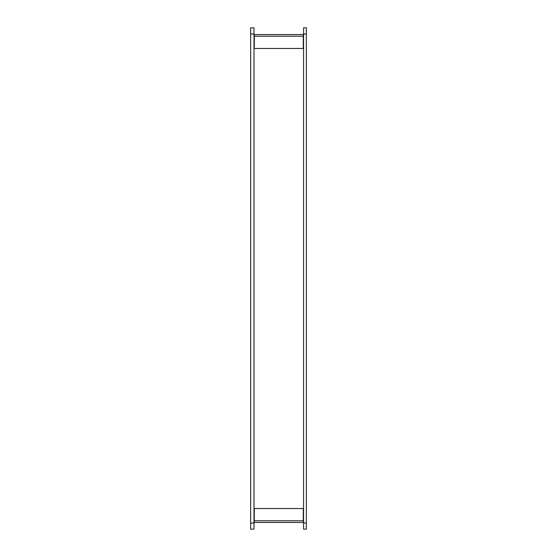 <?xml version="1.0" encoding="UTF-8"?>
<svg xmlns="http://www.w3.org/2000/svg" width="557" height="557" viewBox="0 0 557 557"><rect width="100%" height="100%" fill="white"/><g stroke="black" fill="none" stroke-linecap="round" stroke-linejoin="round"><path stroke-width="0.84" d="M303.565 523.023L303.565 529.15L306.35 529.15L306.35 523.023L303.565 523.023L303.565 33.977L306.35 33.977L306.35 523.023M306.35 33.977L306.35 27.85L303.565 27.85L303.565 33.977M250.65 529.15L250.65 27.85L253.992 27.85L253.992 529.15L250.65 529.15M254.27 522.466L254.27 508.541L303.287 508.541L303.287 522.466L254.27 522.466M254.27 36.205L254.27 34.534L303.287 34.534L303.287 48.459L254.27 48.459L254.27 36.205L303.287 36.205M303.287 520.795L254.27 520.795M250.65 523.023L253.992 523.023M250.65 33.977L253.992 33.977"/></g></svg>
